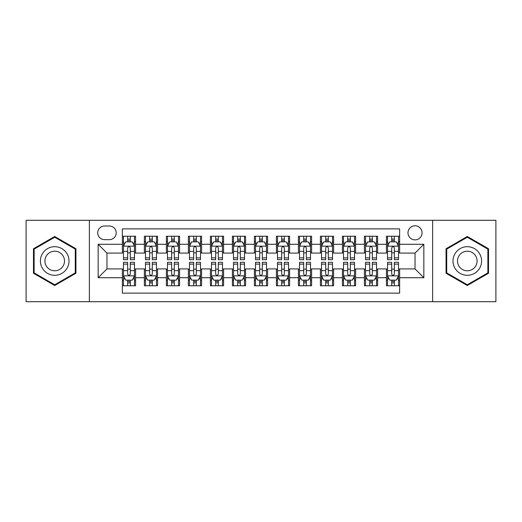 <?xml version="1.0" encoding="UTF-8"?>
<svg xmlns="http://www.w3.org/2000/svg" width="522" height="522" viewBox="0 0 522 522"><rect width="100%" height="100%" fill="white"/><g stroke="black" fill="none" stroke-linecap="round" stroke-linejoin="round"><path stroke-width="0.78" d="M415.036 225.791A7.04 7.04 0 0 0 407.989 232.832A7.04 7.04 0 0 0 415.036 239.879A7.04 7.04 0 0 0 422.076 232.832A7.04 7.04 0 0 0 415.036 225.791M432.634 301.709L495.9 301.709L495.9 220.291L432.634 220.291L432.634 301.709L89.366 301.709L89.366 220.291L26.1 220.291L26.1 301.709L89.366 301.709M399.63 236.244L386.424 236.244L386.424 244.276L377.628 244.276L377.628 253.079L386.424 253.079L386.424 244.276M377.628 244.276L377.628 236.244L364.421 236.244L364.421 244.276L355.619 244.276L355.619 253.079L364.421 253.079L364.421 244.276M355.619 244.276L355.619 236.244L342.419 236.244L342.419 244.276L333.617 244.276L333.617 253.079L342.419 253.079L342.419 244.276M333.617 244.276L333.617 236.244L320.41 236.244L320.41 244.276L311.608 244.276L311.608 253.079L320.41 253.079L320.41 244.276M311.608 244.276L311.608 236.244L298.408 236.244L298.408 244.276L289.606 244.276L289.606 253.079L298.408 253.079L298.408 244.276M289.606 244.276L289.606 236.244L276.406 236.244L276.406 244.276L267.603 244.276L267.603 253.079L276.406 253.079L276.406 244.276M267.603 244.276L267.603 236.244L254.397 236.244L254.397 244.276L245.594 244.276L245.594 253.079L254.397 253.079L254.397 244.276M245.594 244.276L245.594 236.244L232.394 236.244L232.394 244.276L223.592 244.276L223.592 253.079L232.394 253.079L232.394 244.276M223.592 244.276L223.592 236.244L210.392 236.244L210.392 244.276L201.59 244.276L201.59 253.079L210.392 253.079L210.392 244.276M201.59 244.276L201.59 236.244L188.383 236.244L188.383 244.276L179.581 244.276L179.581 253.079L188.383 253.079L188.383 244.276M179.581 244.276L179.581 236.244L166.381 236.244L166.381 244.276L157.579 244.276L157.579 253.079L166.381 253.079L166.381 244.276M157.579 244.276L157.579 236.244L144.372 236.244L144.372 253.079L135.576 253.079L135.576 236.244L122.37 236.244M122.37 285.756L135.576 285.756L135.576 268.921L144.372 268.921L144.372 285.756L157.579 285.756L157.579 268.921L166.381 268.921L166.381 277.724L157.579 277.724M166.381 277.724L166.381 285.756L179.581 285.756L179.581 268.921L188.383 268.921L188.383 277.724L179.581 277.724M188.383 277.724L188.383 285.756L201.59 285.756L201.59 268.921L210.392 268.921L210.392 277.724L201.59 277.724M210.392 277.724L210.392 285.756L223.592 285.756L223.592 268.921L232.394 268.921L232.394 277.724L223.592 277.724M232.394 277.724L232.394 285.756L245.594 285.756L245.594 268.921L254.397 268.921L254.397 277.724L245.594 277.724M254.397 277.724L254.397 285.756L267.603 285.756L267.603 268.921L276.406 268.921L276.406 277.724L267.603 277.724M276.406 277.724L276.406 285.756L289.606 285.756L289.606 268.921L298.408 268.921L298.408 277.724L289.606 277.724M298.408 277.724L298.408 285.756L311.608 285.756L311.608 268.921L320.41 268.921L320.41 277.724L311.608 277.724M320.41 277.724L320.41 285.756L333.617 285.756L333.617 268.921L342.419 268.921L342.419 277.724L333.617 277.724M342.419 277.724L342.419 285.756L355.619 285.756L355.619 268.921L364.421 268.921L364.421 277.724L355.619 277.724M364.421 277.724L364.421 285.756L377.628 285.756L377.628 268.921L386.424 268.921L386.424 277.724L377.628 277.724M104.544 239.657L109.385 239.657A6.819 6.819 0 0 0 116.21 232.832A6.819 6.819 0 0 0 109.385 226.013L104.544 226.013A6.819 6.819 0 0 0 97.725 232.832A6.819 6.819 0 0 0 104.544 239.657M432.634 220.291L89.366 220.291M399.63 244.276L399.63 228.871L122.37 228.871L122.37 253.079L106.964 253.079L106.964 268.921L122.37 268.921L122.37 293.129L399.63 293.129L399.63 268.921L415.036 268.921L415.036 253.079L399.63 253.079L399.63 244.276L423.838 244.276L423.838 277.724L399.63 277.724M122.37 277.724L98.162 277.724L98.162 244.276L122.37 244.276M386.424 277.724L386.424 285.756L399.63 285.756M122.37 241.745L123.473 241.745M127.649 241.745L130.291 241.745M134.474 241.745L135.576 241.745M122.37 252.857L123.473 252.857M127.649 252.857L130.291 252.857M134.474 252.857L135.576 252.857M122.37 269.143L123.473 269.143M127.649 269.143L130.291 269.143M134.474 269.143L135.576 269.143M122.37 280.255L123.473 280.255M127.649 280.255L130.291 280.255M134.474 280.255L135.576 280.255M144.372 252.857L145.475 252.857M149.657 252.857L152.3 252.857M156.476 252.857L157.579 252.857M144.372 241.745L145.475 241.745M149.657 241.745L152.3 241.745M156.476 241.745L157.579 241.745M144.372 269.143L145.475 269.143M149.657 269.143L152.3 269.143M156.476 269.143L157.579 269.143M144.372 280.255L145.475 280.255M149.657 280.255L152.3 280.255M156.476 280.255L157.579 280.255M166.381 269.143L167.477 269.143M171.66 269.143L174.302 269.143M178.485 269.143L179.581 269.143M166.381 280.255L167.477 280.255M171.66 280.255L174.302 280.255M178.485 280.255L179.581 280.255M166.381 241.745L167.477 241.745M171.66 241.745L174.302 241.745M178.485 241.745L179.581 241.745M166.381 252.857L167.477 252.857M171.66 252.857L174.302 252.857M178.485 252.857L179.581 252.857M188.383 269.143L189.486 269.143M193.669 269.143L196.305 269.143M200.487 269.143L201.59 269.143M188.383 280.255L189.486 280.255M193.669 280.255L196.305 280.255M200.487 280.255L201.59 280.255M188.383 241.745L189.486 241.745M193.669 241.745L196.305 241.745M200.487 241.745L201.59 241.745M188.383 252.857L189.486 252.857M193.669 252.857L196.305 252.857M200.487 252.857L201.59 252.857M210.392 269.143L211.488 269.143M215.671 269.143L218.313 269.143M222.489 269.143L223.592 269.143M210.392 280.255L211.488 280.255M215.671 280.255L218.313 280.255M222.489 280.255L223.592 280.255M210.392 241.745L211.488 241.745M215.671 241.745L218.313 241.745M222.489 241.745L223.592 241.745M210.392 252.857L211.488 252.857M215.671 252.857L218.313 252.857M222.489 252.857L223.592 252.857M232.394 269.143L233.497 269.143M237.673 269.143L240.316 269.143M244.498 269.143L245.594 269.143M232.394 280.255L233.497 280.255M237.673 280.255L240.316 280.255M244.498 280.255L245.594 280.255M232.394 241.745L233.497 241.745M237.673 241.745L240.316 241.745M244.498 241.745L245.594 241.745M232.394 252.857L233.497 252.857M237.673 252.857L240.316 252.857M244.498 252.857L245.594 252.857M254.397 269.143L255.499 269.143M259.682 269.143L262.318 269.143M266.501 269.143L267.603 269.143M254.397 280.255L255.499 280.255M259.682 280.255L262.318 280.255M266.501 280.255L267.603 280.255M254.397 241.745L255.499 241.745M259.682 241.745L262.318 241.745M266.501 241.745L267.603 241.745M254.397 252.857L255.499 252.857M259.682 252.857L262.318 252.857M266.501 252.857L267.603 252.857M276.406 269.143L277.502 269.143M281.684 269.143L284.327 269.143M288.503 269.143L289.606 269.143M276.406 280.255L277.502 280.255M281.684 280.255L284.327 280.255M288.503 280.255L289.606 280.255M276.406 241.745L277.502 241.745M281.684 241.745L284.327 241.745M288.503 241.745L289.606 241.745M276.406 252.857L277.502 252.857M281.684 252.857L284.327 252.857M288.503 252.857L289.606 252.857M298.408 269.143L299.511 269.143M303.687 269.143L306.329 269.143M310.512 269.143L311.608 269.143M298.408 280.255L299.511 280.255M303.687 280.255L306.329 280.255M310.512 280.255L311.608 280.255M298.408 241.745L299.511 241.745M303.687 241.745L306.329 241.745M310.512 241.745L311.608 241.745M298.408 252.857L299.511 252.857M303.687 252.857L306.329 252.857M310.512 252.857L311.608 252.857M320.41 269.143L321.513 269.143M325.695 269.143L328.331 269.143M332.514 269.143L333.617 269.143M320.41 280.255L321.513 280.255M325.695 280.255L328.331 280.255M332.514 280.255L333.617 280.255M320.41 241.745L321.513 241.745M325.695 241.745L328.331 241.745M332.514 241.745L333.617 241.745M320.41 252.857L321.513 252.857M325.695 252.857L328.331 252.857M332.514 252.857L333.617 252.857M342.419 269.143L343.515 269.143M347.698 269.143L350.34 269.143M354.523 269.143L355.619 269.143M342.419 280.255L343.515 280.255M347.698 280.255L350.34 280.255M354.523 280.255L355.619 280.255M342.419 241.745L343.515 241.745M347.698 241.745L350.34 241.745M354.523 241.745L355.619 241.745M342.419 252.857L343.515 252.857M347.698 252.857L350.34 252.857M354.523 252.857L355.619 252.857M364.421 269.143L365.524 269.143M369.7 269.143L372.343 269.143M376.525 269.143L377.628 269.143M364.421 280.255L365.524 280.255M369.7 280.255L372.343 280.255M376.525 280.255L377.628 280.255M364.421 241.745L365.524 241.745M369.7 241.745L372.343 241.745M376.525 241.745L377.628 241.745M364.421 252.857L365.524 252.857M369.7 252.857L372.343 252.857M376.525 252.857L377.628 252.857M386.424 269.143L387.526 269.143M391.709 269.143L394.351 269.143M398.527 269.143L399.63 269.143M386.424 280.255L387.526 280.255M391.709 280.255L394.351 280.255M398.527 280.255L399.63 280.255M386.424 241.745L387.526 241.745M391.709 241.745L394.351 241.745M398.527 241.745L399.63 241.745M386.424 252.857L387.526 252.857M391.709 252.857L394.351 252.857M398.527 252.857L399.63 252.857M106.964 253.079L98.162 244.276M106.964 268.921L98.162 277.724M423.838 244.276L415.036 253.079M423.838 277.724L415.036 268.921M54.706 285.521L75.938 273.26L75.938 248.74L54.706 236.479L33.473 248.74L33.473 273.26L54.706 285.521M488.527 248.74L467.294 236.479L446.062 248.74L446.062 273.26L467.294 285.521L488.527 273.26L488.527 248.74M130.291 239.102L127.649 239.102M134.474 257.888L130.291 257.888L130.291 259.682L134.474 259.682L134.474 246.26L132.275 241.856L125.671 241.856L123.473 246.26L123.473 259.682L127.649 259.682L127.649 257.888L123.473 257.888M123.473 246.26L123.473 236.244M134.474 246.26L134.474 236.244M127.649 241.856L127.649 236.244M130.291 236.244L130.291 241.856M130.291 257.888L130.291 247.904C129.41 246.214 128.536 246.214 127.649 247.904L127.649 257.888M127.649 282.898L130.291 282.898M123.473 264.112L127.649 264.112L127.649 262.318L123.473 262.318L123.473 275.74L125.671 280.144L132.275 280.144L134.474 275.74L134.474 262.318L130.291 262.318L130.291 264.112L134.474 264.112M134.474 275.74L134.474 285.756M123.473 275.74L123.473 285.756M130.291 280.144L130.291 285.756M127.649 285.756L127.649 280.144M127.649 264.112L127.649 274.096C128.529 275.786 129.41 275.786 130.291 274.096L130.291 264.112M54.706 246.697A14.303 14.303 0 0 0 40.403 261A14.303 14.303 0 0 0 54.706 275.303A14.303 14.303 0 0 0 69.008 261A14.303 14.303 0 0 0 54.706 246.697M54.706 251.206A9.794 9.794 0 0 0 44.912 261A9.794 9.794 0 0 0 54.706 270.794A9.794 9.794 0 0 0 64.5 261A9.794 9.794 0 0 0 54.706 251.206M75.279 272.875L54.706 284.758L34.132 272.875L34.132 249.124L54.706 237.242L75.279 249.124L75.279 272.875M454.91 253.849A14.303 14.303 0 0 0 460.143 273.384A14.303 14.303 0 0 0 479.679 268.151A14.303 14.303 0 0 0 474.446 248.616A14.303 14.303 0 0 0 454.91 253.849M458.812 256.106A9.794 9.794 0 0 0 462.401 269.482A9.794 9.794 0 0 0 475.777 265.894A9.794 9.794 0 0 0 472.188 252.517A9.794 9.794 0 0 0 458.812 256.106M487.868 249.124L487.868 272.875L467.294 284.758L446.721 272.875L446.721 249.124L467.294 237.242L487.868 249.124M152.3 239.102L149.657 239.102M156.476 257.888L152.3 257.888L152.3 259.682L156.476 259.682L156.476 246.26L154.277 241.856L147.674 241.856L145.475 246.26L145.475 259.682L149.657 259.682L149.657 257.888L145.475 257.888M145.475 246.26L145.475 236.244M156.476 246.26L156.476 236.244M149.657 241.856L149.657 236.244M152.3 236.244L152.3 241.856M152.3 257.888L152.3 247.904C151.419 246.214 150.538 246.214 149.657 247.904L149.657 257.888M174.302 239.102L171.66 239.102M178.485 257.888L174.302 257.888L174.302 259.682L178.485 259.682L178.485 246.26L176.279 241.856L169.683 241.856L167.477 246.26L167.477 259.682L171.66 259.682L171.66 257.888L167.477 257.888M167.477 246.26L167.477 236.244M178.485 246.26L178.485 236.244M171.66 241.856L171.66 236.244M174.302 236.244L174.302 241.856M174.302 257.888L174.302 247.904C173.421 246.214 172.541 246.214 171.66 247.904L171.66 257.888M196.305 239.102L193.669 239.102M200.487 257.888L196.305 257.888L196.305 259.682L200.487 259.682L200.487 246.26L198.288 241.856L191.685 241.856L189.486 246.26L189.486 259.682L193.669 259.682L193.669 257.888L189.486 257.888M189.486 246.26L189.486 236.244M200.487 246.26L200.487 236.244M193.669 241.856L193.669 236.244M196.305 236.244L196.305 241.856M196.305 257.888L196.305 247.904C195.43 246.214 194.549 246.214 193.669 247.904L193.669 257.888M218.313 239.102L215.671 239.102M222.489 257.888L218.313 257.888L218.313 259.682L222.489 259.682L222.489 246.26L220.291 241.856L213.687 241.856L211.488 246.26L211.488 259.682L215.671 259.682L215.671 257.888L211.488 257.888M211.488 246.26L211.488 236.244M222.489 246.26L222.489 236.244M215.671 241.856L215.671 236.244M218.313 236.244L218.313 241.856M218.313 257.888L218.313 247.904C217.433 246.214 216.552 246.214 215.671 247.904L215.671 257.888M149.657 282.898L152.3 282.898M145.475 264.112L149.657 264.112L149.657 262.318L145.475 262.318L145.475 275.74L147.674 280.144L154.277 280.144L156.476 275.74L156.476 262.318L152.3 262.318L152.3 264.112L156.476 264.112M156.476 275.74L156.476 285.756M145.475 275.74L145.475 285.756M152.3 280.144L152.3 285.756M149.657 285.756L149.657 280.144M149.657 264.112L149.657 274.096C150.538 275.786 151.413 275.786 152.3 274.096L152.3 264.112M171.66 282.898L174.302 282.898M167.477 264.112L171.66 264.112L171.66 262.318L167.477 262.318L167.477 275.74L169.683 280.144L176.279 280.144L178.485 275.74L178.485 262.318L174.302 262.318L174.302 264.112L178.485 264.112M178.485 275.74L178.485 285.756M167.477 275.74L167.477 285.756M174.302 280.144L174.302 285.756M171.66 285.756L171.66 280.144M171.66 264.112L171.66 274.096C172.541 275.786 173.421 275.786 174.302 274.096L174.302 264.112M193.669 282.898L196.305 282.898M189.486 264.112L193.669 264.112L193.669 262.318L189.486 262.318L189.486 275.74L191.685 280.144L198.288 280.144L200.487 275.74L200.487 262.318L196.305 262.318L196.305 264.112L200.487 264.112M200.487 275.74L200.487 285.756M189.486 275.74L189.486 285.756M196.305 280.144L196.305 285.756M193.669 285.756L193.669 280.144M193.669 264.112L193.669 274.096C194.543 275.786 195.424 275.786 196.305 274.096L196.305 264.112M215.671 282.898L218.313 282.898M211.488 264.112L215.671 264.112L215.671 262.318L211.488 262.318L211.488 275.74L213.687 280.144L220.291 280.144L222.489 275.74L222.489 262.318L218.313 262.318L218.313 264.112L222.489 264.112M222.489 275.74L222.489 285.756M211.488 275.74L211.488 285.756M218.313 280.144L218.313 285.756M215.671 285.756L215.671 280.144M215.671 264.112L215.671 274.096C216.552 275.786 217.433 275.786 218.313 274.096L218.313 264.112M240.316 239.102L237.673 239.102M244.498 257.888L240.316 257.888L240.316 259.682L244.498 259.682L244.498 246.26L242.293 241.856L235.696 241.856L233.497 246.26L233.497 259.682L237.673 259.682L237.673 257.888L233.497 257.888M233.497 246.26L233.497 236.244M244.498 246.26L244.498 236.244M237.673 241.856L237.673 236.244M240.316 236.244L240.316 241.856M240.316 257.888L240.316 247.904C239.435 246.214 238.554 246.214 237.673 247.904L237.673 257.888M237.673 282.898L240.316 282.898M233.497 264.112L237.673 264.112L237.673 262.318L233.497 262.318L233.497 275.74L235.696 280.144L242.293 280.144L244.498 275.74L244.498 262.318L240.316 262.318L240.316 264.112L244.498 264.112M244.498 275.74L244.498 285.756M233.497 275.74L233.497 285.756M240.316 280.144L240.316 285.756M237.673 285.756L237.673 280.144M237.673 264.112L237.673 274.096C238.554 275.786 239.435 275.786 240.316 274.096L240.316 264.112M262.318 239.102L259.682 239.102M266.501 257.888L262.318 257.888L262.318 259.682L266.501 259.682L266.501 246.26L264.302 241.856L257.698 241.856L255.499 246.26L255.499 259.682L259.682 259.682L259.682 257.888L255.499 257.888M255.499 246.26L255.499 236.244M266.501 246.26L266.501 236.244M259.682 241.856L259.682 236.244M262.318 236.244L262.318 241.856M262.318 257.888L262.318 247.904C261.444 246.214 260.563 246.214 259.682 247.904L259.682 257.888M259.682 282.898L262.318 282.898M255.499 264.112L259.682 264.112L259.682 262.318L255.499 262.318L255.499 275.74L257.698 280.144L264.302 280.144L266.501 275.74L266.501 262.318L262.318 262.318L262.318 264.112L266.501 264.112M266.501 275.74L266.501 285.756M255.499 275.74L255.499 285.756M262.318 280.144L262.318 285.756M259.682 285.756L259.682 280.144M259.682 264.112L259.682 274.096C260.556 275.786 261.437 275.786 262.318 274.096L262.318 264.112M284.327 239.102L281.684 239.102M288.503 257.888L284.327 257.888L284.327 259.682L288.503 259.682L288.503 246.26L286.304 241.856L279.707 241.856L277.502 246.26L277.502 259.682L281.684 259.682L281.684 257.888L277.502 257.888M277.502 246.26L277.502 236.244M288.503 246.26L288.503 236.244M281.684 241.856L281.684 236.244M284.327 236.244L284.327 241.856M284.327 257.888L284.327 247.904C283.446 246.214 282.565 246.214 281.684 247.904L281.684 257.888M281.684 282.898L284.327 282.898M277.502 264.112L281.684 264.112L281.684 262.318L277.502 262.318L277.502 275.74L279.707 280.144L286.304 280.144L288.503 275.74L288.503 262.318L284.327 262.318L284.327 264.112L288.503 264.112M288.503 275.74L288.503 285.756M277.502 275.74L277.502 285.756M284.327 280.144L284.327 285.756M281.684 285.756L281.684 280.144M281.684 264.112L281.684 274.096C282.565 275.786 283.446 275.786 284.327 274.096L284.327 264.112M306.329 239.102L303.687 239.102M310.512 257.888L306.329 257.888L306.329 259.682L310.512 259.682L310.512 246.26L308.313 241.856L301.709 241.856L299.511 246.26L299.511 259.682L303.687 259.682L303.687 257.888L299.511 257.888M299.511 246.26L299.511 236.244M310.512 246.26L310.512 236.244M303.687 241.856L303.687 236.244M306.329 236.244L306.329 241.856M306.329 257.888L306.329 247.904C305.448 246.214 304.567 246.214 303.687 247.904L303.687 257.888M303.687 282.898L306.329 282.898M299.511 264.112L303.687 264.112L303.687 262.318L299.511 262.318L299.511 275.74L301.709 280.144L308.313 280.144L310.512 275.74L310.512 262.318L306.329 262.318L306.329 264.112L310.512 264.112M310.512 275.74L310.512 285.756M299.511 275.74L299.511 285.756M306.329 280.144L306.329 285.756M303.687 285.756L303.687 280.144M303.687 264.112L303.687 274.096C304.567 275.786 305.448 275.786 306.329 274.096L306.329 264.112M328.331 239.102L325.695 239.102M332.514 257.888L328.331 257.888L328.331 259.682L332.514 259.682L332.514 246.26L330.315 241.856L323.712 241.856L321.513 246.26L321.513 259.682L325.695 259.682L325.695 257.888L321.513 257.888M321.513 246.26L321.513 236.244M332.514 246.26L332.514 236.244M325.695 241.856L325.695 236.244M328.331 236.244L328.331 241.856M328.331 257.888L328.331 247.904C327.457 246.214 326.576 246.214 325.695 247.904L325.695 257.888M325.695 282.898L328.331 282.898M321.513 264.112L325.695 264.112L325.695 262.318L321.513 262.318L321.513 275.74L323.712 280.144L330.315 280.144L332.514 275.74L332.514 262.318L328.331 262.318L328.331 264.112L332.514 264.112M332.514 275.74L332.514 285.756M321.513 275.74L321.513 285.756M328.331 280.144L328.331 285.756M325.695 285.756L325.695 280.144M325.695 264.112L325.695 274.096C326.57 275.786 327.451 275.786 328.331 274.096L328.331 264.112M350.34 239.102L347.698 239.102M354.523 257.888L350.34 257.888L350.34 259.682L354.523 259.682L354.523 246.26L352.317 241.856L345.721 241.856L343.515 246.26L343.515 259.682L347.698 259.682L347.698 257.888L343.515 257.888M343.515 246.26L343.515 236.244M354.523 246.26L354.523 236.244M347.698 241.856L347.698 236.244M350.34 236.244L350.34 241.856M350.34 257.888L350.34 247.904C349.459 246.214 348.579 246.214 347.698 247.904L347.698 257.888M347.698 282.898L350.34 282.898M343.515 264.112L347.698 264.112L347.698 262.318L343.515 262.318L343.515 275.74L345.721 280.144L352.317 280.144L354.523 275.74L354.523 262.318L350.34 262.318L350.34 264.112L354.523 264.112M354.523 275.74L354.523 285.756M343.515 275.74L343.515 285.756M350.34 280.144L350.34 285.756M347.698 285.756L347.698 280.144M347.698 264.112L347.698 274.096C348.579 275.786 349.459 275.786 350.34 274.096L350.34 264.112M372.343 239.102L369.7 239.102M376.525 257.888L372.343 257.888L372.343 259.682L376.525 259.682L376.525 246.26L374.326 241.856L367.723 241.856L365.524 246.26L365.524 259.682L369.7 259.682L369.7 257.888L365.524 257.888M365.524 246.26L365.524 236.244M376.525 246.26L376.525 236.244M369.7 241.856L369.7 236.244M372.343 236.244L372.343 241.856M372.343 257.888L372.343 247.904C371.462 246.214 370.587 246.214 369.7 247.904L369.7 257.888M369.7 282.898L372.343 282.898M365.524 264.112L369.7 264.112L369.7 262.318L365.524 262.318L365.524 275.74L367.723 280.144L374.326 280.144L376.525 275.74L376.525 262.318L372.343 262.318L372.343 264.112L376.525 264.112M376.525 275.74L376.525 285.756M365.524 275.74L365.524 285.756M372.343 280.144L372.343 285.756M369.7 285.756L369.7 280.144M369.7 264.112L369.7 274.096C370.581 275.786 371.462 275.786 372.343 274.096L372.343 264.112M394.351 239.102L391.709 239.102M398.527 257.888L394.351 257.888L394.351 259.682L398.527 259.682L398.527 246.26L396.328 241.856L389.725 241.856L387.526 246.26L387.526 259.682L391.709 259.682L391.709 257.888L387.526 257.888M387.526 246.26L387.526 236.244M398.527 246.26L398.527 236.244M391.709 241.856L391.709 236.244M394.351 236.244L394.351 241.856M394.351 257.888L394.351 247.904C393.471 246.214 392.59 246.214 391.709 247.904L391.709 257.888M391.709 282.898L394.351 282.898M387.526 264.112L391.709 264.112L391.709 262.318L387.526 262.318L387.526 275.74L389.725 280.144L396.328 280.144L398.527 275.74L398.527 262.318L394.351 262.318L394.351 264.112L398.527 264.112M398.527 275.74L398.527 285.756M387.526 275.74L387.526 285.756M394.351 280.144L394.351 285.756M391.709 285.756L391.709 280.144M391.709 264.112L391.709 274.096C392.59 275.786 393.464 275.786 394.351 274.096L394.351 264.112M144.372 277.724L135.576 277.724M144.372 244.276L135.576 244.276M134.415 246.149L123.525 246.149M123.473 243.069L125.065 243.069M132.875 243.069L134.474 243.069M127.649 251.356L123.473 251.356M134.474 251.356L130.291 251.356M130.291 240.505L127.649 240.505M123.525 275.851L134.415 275.851M134.474 278.931L132.875 278.931M125.065 278.931L123.473 278.931M130.291 270.644L134.474 270.644M123.473 270.644L127.649 270.644M127.649 281.495L130.291 281.495M156.424 246.149L145.534 246.149M145.475 243.069L147.073 243.069M154.884 243.069L156.476 243.069M149.657 251.356L145.475 251.356M156.476 251.356L152.3 251.356M152.3 240.505L149.657 240.505M178.426 246.149L167.536 246.149M167.477 243.069L169.076 243.069M176.886 243.069L178.485 243.069M171.66 251.356L167.477 251.356M178.485 251.356L174.302 251.356M174.302 240.505L171.66 240.505M200.435 246.149L189.538 246.149M189.486 243.069L191.078 243.069M198.895 243.069L200.487 243.069M193.669 251.356L189.486 251.356M200.487 251.356L196.305 251.356M196.305 240.505L193.669 240.505M222.437 246.149L211.547 246.149M211.488 243.069L213.087 243.069M220.897 243.069L222.489 243.069M215.671 251.356L211.488 251.356M222.489 251.356L218.313 251.356M218.313 240.505L215.671 240.505M145.534 275.851L156.424 275.851M156.476 278.931L154.884 278.931M147.073 278.931L145.475 278.931M152.3 270.644L156.476 270.644M145.475 270.644L149.657 270.644M149.657 281.495L152.3 281.495M167.536 275.851L178.426 275.851M178.485 278.931L176.886 278.931M169.076 278.931L167.477 278.931M174.302 270.644L178.485 270.644M167.477 270.644L171.66 270.644M171.66 281.495L174.302 281.495M189.538 275.851L200.435 275.851M200.487 278.931L198.895 278.931M191.078 278.931L189.486 278.931M196.305 270.644L200.487 270.644M189.486 270.644L193.669 270.644M193.669 281.495L196.305 281.495M211.547 275.851L222.437 275.851M222.489 278.931L220.897 278.931M213.087 278.931L211.488 278.931M218.313 270.644L222.489 270.644M211.488 270.644L215.671 270.644M215.671 281.495L218.313 281.495M244.44 246.149L233.549 246.149M233.497 243.069L235.089 243.069M242.9 243.069L244.498 243.069M237.673 251.356L233.497 251.356M244.498 251.356L240.316 251.356M240.316 240.505L237.673 240.505M233.549 275.851L244.44 275.851M244.498 278.931L242.9 278.931M235.089 278.931L233.497 278.931M240.316 270.644L244.498 270.644M233.497 270.644L237.673 270.644M237.673 281.495L240.316 281.495M266.448 246.149L255.552 246.149M255.499 243.069L257.092 243.069M264.908 243.069L266.501 243.069M259.682 251.356L255.499 251.356M266.501 251.356L262.318 251.356M262.318 240.505L259.682 240.505M255.552 275.851L266.448 275.851M266.501 278.931L264.908 278.931M257.092 278.931L255.499 278.931M262.318 270.644L266.501 270.644M255.499 270.644L259.682 270.644M259.682 281.495L262.318 281.495M288.451 246.149L277.56 246.149M277.502 243.069L279.1 243.069M286.911 243.069L288.503 243.069M281.684 251.356L277.502 251.356M288.503 251.356L284.327 251.356M284.327 240.505L281.684 240.505M277.56 275.851L288.451 275.851M288.503 278.931L286.911 278.931M279.1 278.931L277.502 278.931M284.327 270.644L288.503 270.644M277.502 270.644L281.684 270.644M281.684 281.495L284.327 281.495M310.453 246.149L299.563 246.149M299.511 243.069L301.103 243.069M308.913 243.069L310.512 243.069M303.687 251.356L299.511 251.356M310.512 251.356L306.329 251.356M306.329 240.505L303.687 240.505M299.563 275.851L310.453 275.851M310.512 278.931L308.913 278.931M301.103 278.931L299.511 278.931M306.329 270.644L310.512 270.644M299.511 270.644L303.687 270.644M303.687 281.495L306.329 281.495M332.462 246.149L321.565 246.149M321.513 243.069L323.105 243.069M330.922 243.069L332.514 243.069M325.695 251.356L321.513 251.356M332.514 251.356L328.331 251.356M328.331 240.505L325.695 240.505M321.565 275.851L332.462 275.851M332.514 278.931L330.922 278.931M323.105 278.931L321.513 278.931M328.331 270.644L332.514 270.644M321.513 270.644L325.695 270.644M325.695 281.495L328.331 281.495M354.464 246.149L343.574 246.149M343.515 243.069L345.114 243.069M352.924 243.069L354.523 243.069M347.698 251.356L343.515 251.356M354.523 251.356L350.34 251.356M350.34 240.505L347.698 240.505M343.574 275.851L354.464 275.851M354.523 278.931L352.924 278.931M345.114 278.931L343.515 278.931M350.34 270.644L354.523 270.644M343.515 270.644L347.698 270.644M347.698 281.495L350.34 281.495M376.466 246.149L365.576 246.149M365.524 243.069L367.116 243.069M374.926 243.069L376.525 243.069M369.7 251.356L365.524 251.356M376.525 251.356L372.343 251.356M372.343 240.505L369.7 240.505M365.576 275.851L376.466 275.851M376.525 278.931L374.926 278.931M367.116 278.931L365.524 278.931M372.343 270.644L376.525 270.644M365.524 270.644L369.7 270.644M369.7 281.495L372.343 281.495M398.475 246.149L387.585 246.149M387.526 243.069L389.125 243.069M396.935 243.069L398.527 243.069M391.709 251.356L387.526 251.356M398.527 251.356L394.351 251.356M394.351 240.505L391.709 240.505M387.585 275.851L398.475 275.851M398.527 278.931L396.935 278.931M389.125 278.931L387.526 278.931M394.351 270.644L398.527 270.644M387.526 270.644L391.709 270.644M391.709 281.495L394.351 281.495"/></g></svg>
